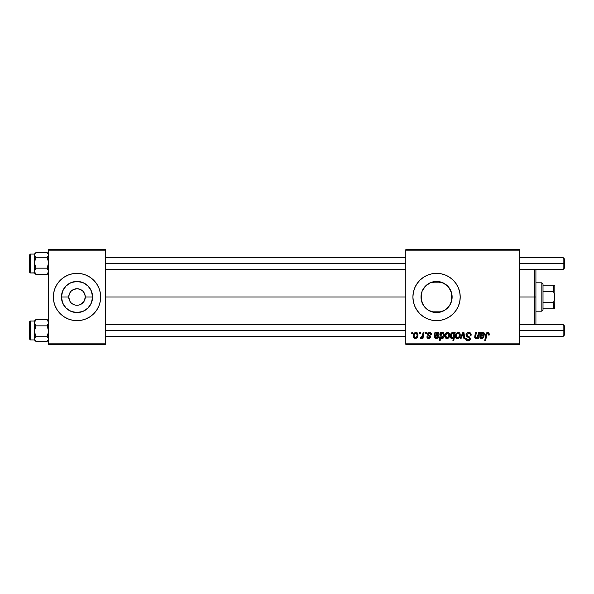 <?xml version="1.0" encoding="UTF-8"?>
<svg xmlns="http://www.w3.org/2000/svg" width="594" height="594" viewBox="0 0 594 594"><rect width="100%" height="100%" fill="white"/><g stroke="black" fill="none" stroke-linecap="round" stroke-linejoin="round"><path stroke-width="0.89" d="M70.604 302.242L71.146 302.843M73.084 304.291L71.748 303.393M76.329 305.249L76.901 305.279M63.877 316.676A23.656 23.656 0 0 0 76.997 320.656A23.656 23.656 0 0 1 63.877 316.676A23.656 23.656 0 0 0 76.997 320.656L81.623 320.203L86.063 318.852L90.154 316.669L93.733 313.729L96.681 310.142L98.864 306.051L100.208 301.618L100.668 297A23.656 23.656 0 0 1 77.012 320.656A23.656 23.656 0 0 1 53.356 297A23.656 23.656 0 0 0 55.153 306.044A23.656 23.656 0 0 1 60.276 280.279A23.656 23.656 0 0 0 60.276 313.721A23.656 23.656 0 0 1 55.16 306.059A23.656 23.656 0 0 0 60.276 313.721M53.356 297A23.656 23.656 0 0 1 77.012 273.344A23.656 23.656 0 0 1 100.668 297L100.208 292.382L98.864 287.949L96.681 283.858L93.733 280.271L90.154 277.331L86.063 275.148L81.623 273.797L77.012 273.344A23.656 23.656 0 0 0 63.877 277.324A23.656 23.656 0 0 1 76.997 273.344L72.394 273.797L67.961 275.148L63.87 277.331L60.284 280.271A23.656 23.656 0 0 1 63.855 277.339A23.656 23.656 0 0 0 60.291 280.264L57.343 283.858L55.153 287.949L53.809 292.382L53.356 297L53.809 301.618L55.153 306.051L57.343 310.142L60.284 313.729A23.656 23.656 0 0 0 63.855 316.661A23.656 23.656 0 0 1 60.291 313.736A23.656 23.656 0 0 0 63.855 316.661L67.961 318.852L72.394 320.203L77.012 320.656M69.758 301.002L68.733 297A8.279 8.279 0 0 0 77.012 305.279A8.279 8.279 0 0 0 85.291 297L92.575 297A15.563 15.563 0 0 1 77.012 312.563A15.563 15.563 0 0 1 61.442 297L68.733 297L69.364 293.83L71.154 291.149L73.842 289.352L77.012 288.721L80.175 289.352L82.863 291.149L84.66 293.83L85.291 297A8.279 8.279 0 0 1 77.012 305.279A8.279 8.279 0 0 1 68.733 297A8.279 8.279 0 0 1 77.012 288.721A8.279 8.279 0 0 1 85.291 297L84.259 301.002M74.569 304.915L75.839 305.197M78.623 305.123L80.175 304.648L78.623 305.123M77.027 320.656A23.656 23.656 0 0 0 90.14 316.676A23.656 23.656 0 0 1 77.027 320.656A23.656 23.656 0 0 0 90.14 316.676M90.162 316.661A23.656 23.656 0 0 0 93.726 313.736A23.656 23.656 0 0 1 90.162 316.661A23.656 23.656 0 0 0 93.726 313.736M93.741 313.721A23.656 23.656 0 0 0 98.864 306.059A23.656 23.656 0 0 1 93.741 313.721A23.656 23.656 0 0 0 99.168 305.279A23.656 23.656 0 0 1 98.864 306.044M451.841 299.992L452.131 297A15.563 15.563 0 0 1 436.56 312.563A15.563 15.563 0 0 1 420.998 297L421.287 299.992M451.737 300.467L449.502 305.65L445.21 309.942L439.597 312.266L433.523 312.266L427.918 309.942L423.619 305.65L421.295 300.037L421.28 294.037M447.787 307.789L449.925 304.982M436.211 312.563L434.296 312.399L439.983 312.184L443.866 310.744M428.029 310.016L430.531 311.353M425.772 308.219L426.158 308.576M422.111 302.784L421.257 299.844L423.574 305.568M423.671 305.724L424.146 306.378M453.296 313.721A23.656 23.656 0 0 0 460.216 297A23.656 23.656 0 0 1 436.56 320.656A23.656 23.656 0 0 1 412.912 297A23.656 23.656 0 0 0 419.824 313.714M419.847 313.736A23.656 23.656 0 0 0 423.411 316.661L427.509 318.852L431.949 320.203A23.656 23.656 0 0 0 436.553 320.656L441.179 320.203A23.656 23.656 0 0 0 449.695 316.676L453.289 313.729L456.229 310.142L458.42 306.051L459.763 301.618L460.216 297L459.763 292.382L458.42 287.949L456.229 283.858L453.289 280.271L449.703 277.331L445.619 275.148L441.179 273.797L436.56 273.344L431.949 273.797L427.509 275.148L423.425 277.331L419.839 280.271L416.899 283.858L414.709 287.949L413.365 292.382L412.912 297L413.365 301.618L414.709 306.051L416.899 310.142L419.839 313.729L423.425 316.669M423.433 316.676A23.656 23.656 0 0 0 431.942 320.196L436.56 320.656M436.575 320.656A23.656 23.656 0 0 0 441.164 320.203M449.717 316.661A23.656 23.656 0 0 0 453.281 313.729M105.398 297L405.813 297L105.398 297M71.154 302.851L70.129 301.596M75.393 305.123L73.842 304.648M77.161 305.279L75.928 305.212M451.886 294.238L451.886 299.762M451.158 291.595L451.158 302.413M421.28 299.955L421.295 293.963L422.186 291.045L425.556 285.996L430.605 282.618L436.56 281.437L442.523 282.618L447.572 285.996L450.943 291.045L452.131 297L451.826 300.037M423.433 305.361L422.475 303.623M425.193 307.625L424.844 307.247M429.878 311.056L428.474 310.298M427.331 309.533L426.789 309.11M434.288 312.399L433.828 312.325M432.892 312.125L431.541 311.731M445.121 310.001L439.738 312.236M439.248 312.333L437.162 312.555M449.257 306.007L448.255 307.276M450.749 303.4L450.43 304.069M82.863 302.851L83.895 301.596L80.175 304.648M405.813 344.312L519.356 344.312L519.356 343.124L405.813 343.124L405.813 250.876L519.356 250.876L519.356 343.124L519.356 249.688L405.813 249.688L519.356 249.688L519.356 250.876L405.813 250.876L405.813 249.688L405.813 343.124L519.356 343.124L519.356 344.312L405.813 344.312L405.813 343.124L405.813 344.312M425.594 332.484L425.393 333.665L426.277 333.665L426.455 332.484L425.594 332.484L426.455 332.484L425.594 332.484L425.393 333.665L426.277 333.665L426.455 332.484L426.277 333.665L425.393 333.665L425.594 332.484M419.787 332.484L419.587 333.665L420.47 333.665L420.649 332.484L419.787 332.484L420.649 332.484L419.787 332.484L419.587 333.665L420.47 333.665L420.649 332.484L420.47 333.665L419.587 333.665L419.787 332.484M431.4 334.415L430.531 332.662L427.94 332.811L427.42 334.712L429.566 336.367L429.774 337.199L428.653 337.845L427.747 336.679L426.886 336.783L427.309 338.008L429.365 338.558L430.583 337.414L430.383 335.989L428.281 334.459L428.534 333.345L429.922 333.264L430.546 334.63L431.4 334.415C431.348 333.108 430.657 332.425 429.351 332.373L427.316 334.118L427.747 335.209L429.789 337.028L428.883 337.86L427.747 336.679L426.886 336.783L428.846 338.61L430.65 336.895L428.177 334.051L429.306 333.13L430.546 334.63L431.4 334.526L430.531 334.355M441.513 332.484L440.637 332.484L439.241 340.763L440.109 340.763L440.681 337.615L441.394 338.454L442.627 338.483L443.733 337.459L444.349 335.692L443.74 332.751L442.597 332.395L441.357 333.316L441.513 332.484L440.637 332.484L439.241 340.763L440.109 340.763L440.681 337.615L442.033 338.61C443.703 338.008 444.498 336.746 444.416 334.823L442.827 332.373L441.357 333.316L441.513 332.484L440.637 332.484L439.241 340.763L440.109 340.763M471.183 335.179L470.329 335.276L471.183 335.179C471.213 333.405 470.359 332.469 468.621 332.373L466.787 333.026L466.045 335.187L466.691 336.523L469.223 338.053L469.357 339.233L467.433 339.805L466.453 338.201L465.592 338.29L466.268 340.206L468.013 340.867L469.832 340.132L470.314 338.402L469.564 337.028L467.107 335.454L467.018 334.14L469.008 333.375L470.047 333.962L470.329 335.276L471.183 335.179L470.596 333.123L468.896 332.38M458.167 332.373L456.43 333.219L455.524 335.462L455.947 337.815L457.499 338.61L459.288 337.756L460.187 335.424L459.719 333.108L458.174 332.373C456.333 332.833 455.435 334.073 455.487 336.093C455.45 337.555 456.118 338.394 457.499 338.61C459.392 338.157 460.298 336.872 460.216 334.771C460.216 333.353 459.533 332.558 458.167 332.373M478.593 332.484L477.212 337.451L476.091 337.845L475.571 337.266L476.343 332.484L475.475 332.484L474.821 336.115L475.185 338.365L476.492 338.513L477.747 337.496L477.576 338.506L478.445 338.506L479.462 332.484L478.593 332.484L479.462 332.484L478.593 332.484L478.118 335.276L476.232 337.86L475.564 337.125L476.343 332.484L475.475 332.484L474.688 337.147L475.957 338.61L477.747 337.496L477.576 338.506L478.445 338.506L479.462 332.484L478.445 338.506L477.576 338.506M486.694 334.34L485.595 340.763L484.719 340.763L485.744 334.697L487.771 332.373L489.463 334.199L488.468 332.484L487.347 332.417L486.308 333.1L484.719 340.763L485.595 340.763L487.006 333.65L488.082 333.412L488.528 335.061L489.389 334.957L489.463 334.199L489.389 334.957L489.463 334.199L489.389 334.957L488.528 335.061L489.389 334.957M441.179 320.203L445.619 318.852L449.703 316.669M480.294 334.147L480.301 332.484L481.185 332.484L480.301 332.484L479.915 337.704L480.977 338.528L482.447 338.498L483.984 336.783L483.122 336.679L482.647 337.533L481.534 337.852L480.724 337.347L480.761 336.249L484.08 335.358L484.518 334.11L484.132 332.9L482.736 332.388L481.274 333.234L481.185 332.484L481.274 333.234L481.185 332.484L480.301 332.484L479.759 337.036L481.66 338.61L483.984 336.783L483.122 336.679L481.734 337.86L480.643 336.961L480.761 336.249L482.224 336.033C483.598 336.056 484.362 335.417 484.518 334.11L482.981 332.373L481.274 333.234M454.403 332.484L454.21 333.576L453.259 332.454L451.886 332.647L450.452 334.949L450.891 338.105L452.086 338.61L453.4 337.867L452.895 340.763L453.764 340.763L455.167 332.484L454.403 332.484L455.167 332.484L454.403 332.484L454.21 333.576L452.762 332.373C451.061 332.974 450.252 334.236 450.326 336.182C450.23 337.503 450.779 338.313 451.982 338.61L453.4 337.867L452.895 340.763L453.764 340.763L455.167 332.484L453.764 340.763L452.895 340.763M461.07 338.506L460.142 338.506L462.875 332.484L460.142 338.506L461.07 338.506L463.283 333.412L463.892 338.506L464.753 338.506L463.929 332.484L462.875 332.484L463.929 332.484L462.875 332.484L460.142 338.506L461.07 338.506L463.283 333.412L463.892 338.506L464.753 338.506L463.929 332.484L464.753 338.506L463.892 338.506L463.454 335.187M447.631 332.373L445.894 333.219L444.98 335.462L445.188 337.422L446.733 338.602L448.752 337.756L449.651 335.424L449.175 333.108L447.631 332.373C445.79 332.833 444.899 334.073 444.951 336.093C444.913 337.555 445.582 338.394 446.955 338.61C448.856 338.157 449.762 336.872 449.68 334.771C449.68 333.353 448.997 332.558 447.631 332.373L447.26 332.41M435.008 333.568L434.927 332.484L435.81 332.484L434.927 332.484L434.422 337.377L435.276 338.409L436.687 338.587L437.971 337.949L438.61 336.783L437.748 336.679L437.273 337.533L436.159 337.852L435.35 337.347L435.387 336.249L438.706 335.358L439.144 334.11L438.758 332.9L437.362 332.388L435.899 333.234L435.81 332.484L435.899 333.234L435.81 332.484L434.927 332.484L434.385 337.036L436.286 338.61L438.61 336.783L437.748 336.679L436.36 337.86L435.268 336.961L435.387 336.249L436.85 336.033C438.224 336.056 438.988 335.417 439.144 334.11L437.607 332.373L435.899 333.234M415.911 332.373L414.174 333.219L413.268 335.462L413.691 337.815L415.236 338.61L417.033 337.756L417.931 335.424L417.463 333.108L415.919 332.373C414.07 332.833 413.179 334.073 413.231 336.093C413.194 337.555 413.862 338.394 415.236 338.61C417.137 338.157 418.042 336.872 417.961 334.771C417.961 333.353 417.278 332.558 415.911 332.373L415.54 332.41M423.106 332.484L422.245 336.516L421.502 337.518L420.671 337.451L420.329 338.394L421.391 338.454L422.312 337.258L422.089 338.506L422.965 338.506L423.975 332.484L423.106 332.484L423.975 332.484L423.106 332.484L422.668 334.89L420.329 338.394L420.916 338.61L422.312 337.258L422.089 338.506L422.965 338.506L423.975 332.484L422.965 338.506L422.089 338.506M411.835 332.484L411.635 333.665L412.511 333.665L412.696 332.484L411.835 332.484L412.696 332.484L411.835 332.484L411.635 333.665L412.511 333.665L412.696 332.484L412.511 333.665L411.635 333.665L411.835 332.484M449.918 289.011L450.742 290.585M451.737 293.533L449.257 287.993M446.146 284.734L447.364 285.788M448.247 286.716L448.96 287.585M436.612 281.437L439.954 281.808L445.114 283.999M442.56 282.64L443.859 283.249M433.82 281.682L436.226 281.437M436.739 281.437L437.125 281.445M433.464 281.749L432.9 281.875M428.467 283.702L429.878 282.944M431.036 282.447L431.519 282.276M426.158 285.424L427.338 284.459M424.146 287.615L425.193 286.367M422.483 290.369L423.44 288.639M451.96 294.728L452.131 297L451.47 297L452.131 297A15.563 15.563 0 0 0 436.56 281.437A15.563 15.563 0 0 0 420.998 297L422.111 291.216M77.695 288.751L73.842 289.352M48.626 344.312L105.398 344.312L105.398 343.124L48.626 343.124L48.626 250.876L105.398 250.876L105.398 343.124L105.398 249.688L48.626 249.688L105.398 249.688L105.398 250.876L48.626 250.876L48.626 249.688L48.626 343.124L105.398 343.124L105.398 344.312L48.626 344.312L48.626 343.124L48.626 344.312M60.284 313.729L63.87 316.669M419.824 280.286A23.656 23.656 0 0 0 412.912 297A23.656 23.656 0 0 1 436.56 273.344A23.656 23.656 0 0 1 460.216 297A23.656 23.656 0 0 0 453.296 280.279M453.281 280.271A23.656 23.656 0 0 0 449.717 277.339M449.695 277.324A23.656 23.656 0 0 0 441.194 273.804M441.164 273.797A23.656 23.656 0 0 0 436.575 273.344M436.553 273.344A23.656 23.656 0 0 0 423.433 277.324M423.411 277.339A23.656 23.656 0 0 0 419.847 280.264M431.949 273.797L427.509 275.148M427.509 318.852L431.949 320.203M427.88 284.088L423.671 288.276M423.574 288.432L423.247 288.944M431.526 282.276L430.68 282.588M430.546 282.647L429.024 283.383M437.132 281.445L433.59 281.719M448.099 286.553L445.025 283.939M100.668 297A23.656 23.656 0 0 0 93.741 280.279A23.656 23.656 0 0 1 99.168 288.721A23.656 23.656 0 0 0 93.741 280.279M93.726 280.264A23.656 23.656 0 0 0 90.162 277.339A23.656 23.656 0 0 1 93.726 280.264A23.656 23.656 0 0 0 90.162 277.339M90.14 277.324A23.656 23.656 0 0 0 77.027 273.344A23.656 23.656 0 0 1 90.14 277.324A23.656 23.656 0 0 0 77.027 273.344M76.997 273.344A23.656 23.656 0 0 0 63.877 277.324M63.855 277.339A23.656 23.656 0 0 0 60.291 280.264M60.276 280.279A23.656 23.656 0 0 0 55.16 287.942M100.208 292.382L98.864 287.949M53.809 301.618L55.153 306.051M61.442 297L62.63 291.045L66.001 285.996L71.05 282.618L77.012 281.437L82.967 282.618L88.016 285.996L91.387 291.045L92.575 297L91.387 302.955L88.016 308.004L82.967 311.382L77.012 312.563L71.05 311.382L66.001 308.004L62.63 302.955L61.442 297A15.563 15.563 0 0 1 77.012 281.437A15.563 15.563 0 0 1 92.575 297L85.291 297A8.279 8.279 0 0 0 77.012 288.721A8.279 8.279 0 0 0 68.733 297L61.442 297M70.129 292.404L69.758 292.998M79.448 289.085L78.178 288.803M82.276 290.607L80.205 289.367M83.412 291.758L82.863 291.149M84.259 292.998L83.895 292.404M488.602 334.34L488.528 335.061L488.558 333.977L487.719 333.345L488.602 334.34M485.788 334.481L484.719 340.763L485.595 340.763L486.583 334.897L487.577 333.353M487.102 333.553L486.79 334.021M486.092 333.479L486.308 333.1M483.145 332.38L483.59 332.492M484.437 333.472L484.511 333.947M482.224 336.033L480.761 336.249L480.643 336.961L481.155 336.122M481.534 337.852L482.001 337.838M482.224 337.786L482.647 337.533M483.048 336.909L483.917 336.976M480.65 338.409L479.759 337.036L479.9 335.922M480.234 334.429L480.301 332.484M482.061 338.587L482.447 338.498M481.147 334.504L480.91 335.491L481.392 333.947L482.714 333.13L482.105 333.271M481.066 335.439L482.714 333.13L483.657 334.11L483.523 333.553L483.657 334.11L481.986 335.276L482.551 335.202L481.222 335.395M481.949 333.36L481.303 334.103M477.383 337.897L476.967 338.253M475.816 338.602L475.378 338.483M475.185 338.365L474.851 337.949M474.695 337.288L475.475 332.484L476.343 332.484M475.564 337.125L476.232 337.86L475.564 337.125L475.668 336.301L475.601 337.407M477.502 337.117L477.799 336.546M478.036 335.707L478.118 335.276M451.403 338.491L450.727 337.897M450.393 336.991L450.341 336.598M450.356 335.558L450.408 335.172M450.705 334.162L450.876 333.791M451.893 332.647L452.598 332.388M453.69 332.714L454.002 333.115M451.403 334.778L452.517 333.182M453.846 335.521L452.413 337.845L451.188 336.167C451.113 334.712 451.663 333.702 452.828 333.13L453.898 334.452L453.786 335.803M452.932 337.57L452.561 337.808M453.623 336.382L453.155 337.34M451.982 337.815L451.537 337.496M451.21 335.699L451.284 335.239M458.42 332.388L458.932 332.514M459.459 332.84L459.986 333.561M459.949 333.479L460.194 334.333M460.209 335.098L460.157 335.677M460.083 336.07L459.956 336.516M459.897 336.694L459.615 337.281M458.145 338.528L457.662 338.602M457.038 338.565L456.378 338.261M455.531 335.387L455.628 334.838M457.313 333.494L458.457 333.167L459.355 334.868C459.444 336.382 458.835 337.385 457.529 337.86L456.348 336.1C456.296 334.615 456.905 333.628 458.167 333.13L457.907 333.16M456.526 334.89L457.001 333.85M459.14 336.278L458.575 337.355M456.756 337.489L456.474 337.006M463.357 334.251L463.142 333.783M469.149 332.41L469.757 332.551M470.908 333.628L471.072 334.095M468.785 333.353L469.98 333.873M466.899 334.519L468.265 333.36M466.884 334.726L467.233 335.588M467.678 335.907L467.107 335.454M470.27 338.157L468.317 336.263L469.757 337.214M465.592 338.469L465.592 338.469C465.703 339.976 466.513 340.778 468.013 340.867C469.446 340.822 470.218 340.087 470.329 338.669M470.292 339.115L470.173 339.553M470.173 339.568L469.832 340.124M469 340.711L469.394 340.511M468.896 340.748L468.466 340.837M468.013 340.867L467.062 340.718M466.268 340.206L465.978 339.835M465.778 339.434L465.629 338.944M466.453 338.201L465.592 338.29L466.453 338.201L466.476 338.699M467.73 339.879L466.453 338.394M466.906 339.501L467.433 339.805M469.409 339.107L468.302 339.887M468.555 339.842L469.03 339.627M469.468 338.721L468.97 337.86M468.414 337.526L469.141 337.986M468.621 332.373C467.047 332.447 466.179 333.256 466.023 334.808L467.656 337.125M466.127 334.073L466.78 333.034M466.795 333.019L467.404 332.618M447.876 332.388L448.693 332.67M448.923 332.84L449.45 333.561M449.576 333.902L449.673 334.548M449.547 336.078L449.613 335.677M449.547 336.07L449.42 336.516M449.346 336.709L449.071 337.288M447.119 338.602L448.114 338.305M445.121 337.258L444.973 336.553M444.995 335.38L445.092 334.838M446.77 333.494L447.921 333.167L448.819 334.868C448.901 336.382 448.292 337.385 446.992 337.86L445.812 336.1C445.76 334.615 446.369 333.628 447.624 333.13L447.371 333.16M445.99 334.89L446.465 333.85M448.604 336.278L448.032 337.355M446.213 337.489L445.819 335.862M446.339 334.051L446.146 334.459M442.129 332.573L442.589 332.395M443.562 337.711L443.124 338.179M442.627 338.483L442.211 338.602M442.033 338.61L440.681 337.615M443.547 335.009L443.221 333.501L442.545 333.13L441.542 333.873L442.545 333.13L443.221 333.501L443.555 334.756L441.981 337.86L440.948 336.308L441.082 335.046L440.993 336.82L441.342 334.259M441.728 333.605L442.463 333.13M443.518 335.447L442.404 337.748L443.161 336.798M441.268 334.429L441.542 333.873M443.302 333.642L442.545 333.13M436.271 332.9L436.969 332.492M437.793 332.38L438.246 332.506M436.85 336.033L435.387 336.249L435.291 337.162M435.781 336.122L435.268 336.961L435.387 336.249M436.159 337.852L436.627 337.838M436.85 337.786L437.273 337.533M437.674 336.909L438.61 336.783M435.276 338.409L434.385 337.036L434.526 335.922M434.927 332.484L434.994 332.878M436.687 338.587L437.073 338.498M435.692 335.439L435.929 334.103L436.939 333.189L435.536 335.491L437.34 333.13L438.283 334.11L438.149 333.553L438.283 334.11L436.612 335.276L437.177 335.202L435.84 335.395M430.494 334.08L430.019 333.331M430.011 333.323L428.898 333.175M429.477 333.137L428.177 334.051L428.4 334.622M428.2 333.85L429.18 335.142L428.356 334.578M429.031 335.068L428.638 334.823M430.375 335.974L430.576 336.382M427.027 337.526L426.923 337.154M426.886 336.783L427.747 336.679L428.007 337.481M428.43 337.786L429.187 337.823M429.774 337.199L428.883 337.86L429.677 336.494M429.707 336.546L428.72 335.855M429.351 332.373L427.316 334.118L427.65 335.098M429.766 332.402L430.16 332.492M431.185 333.353L431.341 333.806M428.096 338.506L427.442 338.142M430.702 332.774L431.192 333.375M416.164 332.388L416.973 332.67M417.203 332.84L417.731 333.561M417.693 333.479L417.938 334.333M417.827 336.078L417.701 336.516M417.641 336.694L417.352 337.288M415.882 338.528L415.399 338.602M413.327 336.991L413.253 336.546M413.276 335.387L413.372 334.838M415.05 333.494L416.201 333.167L417.099 334.868C417.181 336.382 416.58 337.385 415.273 337.86L414.092 336.1C414.04 334.615 414.649 333.628 415.911 333.13L415.651 333.16M414.27 334.89L414.746 333.85M416.884 336.278L416.312 337.355M414.501 337.489L414.218 337.006M414.657 333.999L414.426 334.459M421.398 338.454L421.799 338.075M420.329 338.394L420.916 338.61L420.329 338.394L420.671 337.451L421.205 337.637M420.671 337.451L421.101 337.644L420.671 337.451M422.059 336.895L422.431 335.944M422.49 335.729L422.668 334.89M456.467 336.976L456.355 335.862M456.378 335.625L456.459 335.157M459.333 335.35L459.259 335.825M458.412 337.511L458.004 337.763M445.834 335.625L445.916 335.157M447.921 333.167L448.307 333.383M448.797 335.35L448.722 335.825M447.876 337.511L447.46 337.763M441.728 337.815L441.312 337.518M443.376 333.791L443.51 334.266M414.211 336.976L414.1 335.862M414.115 335.625L414.196 335.157M417.077 335.35L417.003 335.825M416.156 337.511L415.748 337.763M68.362 309.942L71.05 311.382L77.012 312.563L82.967 311.382L85.655 309.942M89.954 305.65L90.191 305.279M90.191 288.721L89.954 288.35M85.655 284.058L82.967 282.618L77.012 281.437L71.05 282.618L68.362 284.058M64.07 288.35L63.833 288.721M63.833 305.279L66.001 308.004M534.734 297L535.914 297L535.914 269.795L535.914 324.205L535.914 297L534.734 297L534.734 269.438L534.734 297L519.356 297L534.734 297L534.734 324.562L534.734 297M451.47 292.508L451.47 301.492M48.626 254.061L47.156 252.643L35.892 252.643L47.156 252.643L48.211 253.757L48.522 255.554L47.156 257.269L48.626 262.711L47.156 268.161L48.626 271.287L47.156 274.413L48.626 272.995M34.541 254.945L34.43 255.769L34.541 254.945M34.838 273.292L35.892 274.413L47.156 274.413L35.892 274.413L34.43 271.287L34.43 272.958L30.413 272.958A0.713 0.705 180 0 1 29.7 272.245L29.7 255.123M35.892 274.413L34.43 271.287L35.892 268.161L47.156 268.161L35.892 268.161L34.43 262.711L34.43 271.287L34.43 254.069L30.413 254.069L29.7 254.774L29.7 272.245A0.713 0.705 -0 0 0 30.413 272.958L30.413 254.076L30.413 272.988L29.7 272.282M48.626 255.769L48.522 254.96L48.626 255.769M34.43 254.098L34.43 262.711L35.892 257.269L47.156 257.269L35.892 257.269L34.43 254.952L35.892 252.643L34.846 253.757M48.626 272.104L48.522 271.503L48.626 272.104M34.43 271.926L34.43 270.916M34.43 264.568L34.43 260.892M34.43 255.242L34.43 254.507M30.413 272.958L34.43 272.846M34.43 271.287L35.892 268.161L34.43 262.711L34.43 272.995L30.413 272.988M34.43 254.952L34.43 262.711L35.892 257.269L34.43 254.952L35.892 252.643L34.43 254.061L34.43 254.952M47.156 252.643L48.626 254.952L47.156 257.269L48.626 262.711L47.156 268.161L48.626 271.287L47.156 274.413M48.515 339.055L48.626 338.231L48.515 339.055M35.892 319.587L34.43 321.042L35.892 319.587L47.156 319.587L35.892 319.587L34.43 321.042L34.43 322.713L35.892 319.587L34.43 322.713L34.43 331.289L35.892 325.839L34.43 322.713L34.43 339.048L35.892 336.731L34.43 331.289L34.43 339.902L34.43 322.713L35.892 325.839L47.156 325.839L35.892 325.839L34.43 331.289L35.892 336.731L47.156 336.731L35.892 336.731L34.43 339.048L34.43 339.939L35.892 341.357L34.43 339.048L35.892 341.357L47.156 341.357L35.892 341.357M48.218 320.708L47.156 319.587L48.626 322.713L47.156 325.839L48.626 331.289L47.156 336.731L48.626 339.048L47.156 341.357L48.626 339.939M29.7 338.877L29.7 321.755A0.713 0.705 0 0 1 30.413 321.042L34.43 321.042L30.413 321.042L30.413 339.931L30.413 321.042A0.713 0.705 180 0 0 29.7 321.755L29.7 339.219L30.413 339.931L34.43 339.931M34.43 321.012L30.413 321.042M34.43 321.896L34.534 322.497L34.43 321.896M34.43 338.231L34.534 339.04L34.43 338.231M34.43 321.042L34.43 322.713M34.43 339.493L34.43 338.758M34.43 333.108L34.43 329.432M34.43 323.084L34.43 322.074M47.156 319.587L48.626 322.713L47.156 325.839L48.626 331.289L47.156 336.731L48.515 338.439L48.218 340.236M34.541 272.713L34.43 272.104M48.515 321.287L48.626 321.896L48.515 321.287M48.626 339.048L48.522 338.446L48.626 339.048M563.119 263.528L564.3 263.528L564.3 258.798L564.3 263.528L563.119 263.528L563.119 257.618L563.119 263.528L519.356 263.528L563.119 263.528L563.119 269.438L563.119 263.528M105.398 263.528L405.813 263.528L105.398 263.528M564.3 268.258L564.3 263.528L564.3 268.258L563.119 269.438L519.356 269.438M563.119 330.472L563.119 336.382L563.119 330.472L519.356 330.472L563.119 330.472L563.119 324.562L563.119 330.472L564.3 330.472L563.119 330.472M564.3 335.202L564.3 330.472L564.3 335.202L563.119 336.382L519.356 336.382M405.813 330.472L105.398 330.472L405.813 330.472M564.3 325.742L564.3 330.472L564.3 325.742L563.119 324.562L519.356 324.562M541.825 282.803L543.013 283.991L543.013 285.172L543.013 283.991L541.825 282.803L535.914 282.803L541.825 282.803L541.825 311.197L535.914 311.197L541.825 311.197L541.825 282.803M543.013 310.009L541.825 311.197L543.013 310.009L543.013 308.828L543.013 310.009M430.175 282.803L442.953 282.803L430.175 282.803M442.953 311.197L430.175 311.197L442.953 311.197M554.759 308.828L554.841 297L553.653 291.58L553.653 285.172L554.841 285.172L554.841 297L554.841 285.172L553.653 285.172L553.653 291.58L543.013 291.58L543.013 302.42L543.013 285.172L543.013 291.58L553.653 291.58L554.841 297L553.653 302.42L543.013 302.42L543.013 308.828L543.013 302.42L553.653 302.42L553.653 308.828L554.841 308.828L553.653 308.828L553.653 302.42L554.841 297L554.841 308.828L543.013 308.828L553.653 308.828M553.653 285.172L543.013 285.172L553.653 285.172M35.417 273.975L34.43 272.995M30.413 321.012L29.7 321.718M48.626 321.005L47.639 320.025M519.356 257.618L563.119 257.618L564.3 258.798M405.813 257.618L105.398 257.618M405.813 269.438L105.398 269.438M105.398 336.382L405.813 336.382M105.398 324.562L405.813 324.562"/></g></svg>
